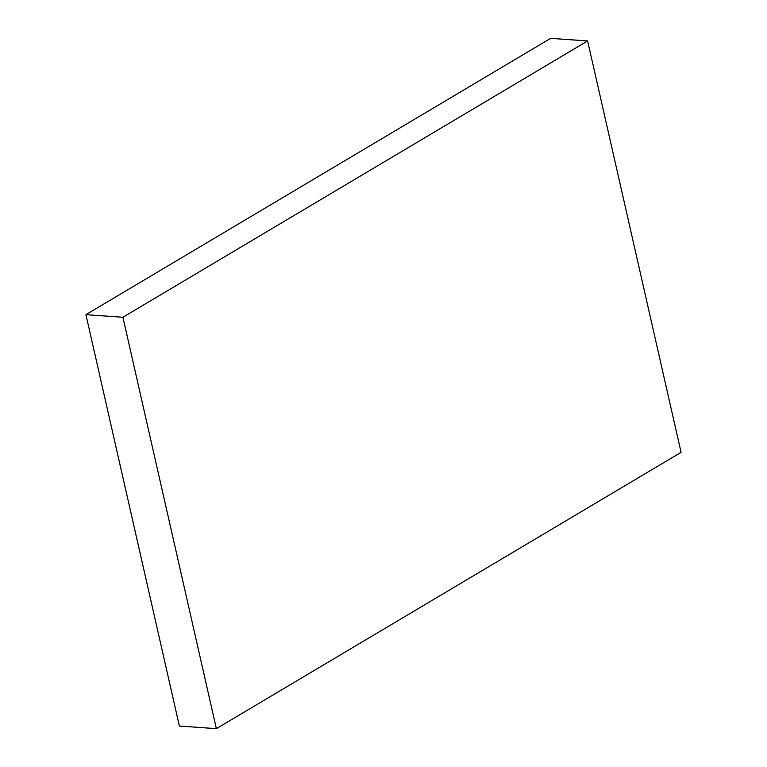 <?xml version="1.0" encoding="UTF-8"?>
<svg xmlns="http://www.w3.org/2000/svg" width="767" height="767" viewBox="0 0 767 767"><rect width="100%" height="100%" fill="white"/><g stroke="black" fill="none" stroke-linecap="round" stroke-linejoin="round"><path stroke-width="1.15" d="M550.629 38.35L587.618 40.948L122.902 317.26L85.923 314.662L550.629 38.35L85.923 314.662L122.902 317.26L216.371 728.65L179.382 726.052L85.923 314.662L179.382 726.052L216.371 728.65L681.077 452.338L587.618 40.948L550.629 38.35M587.618 40.948L122.902 317.26L216.371 728.65L681.077 452.338L587.618 40.948"/></g></svg>

